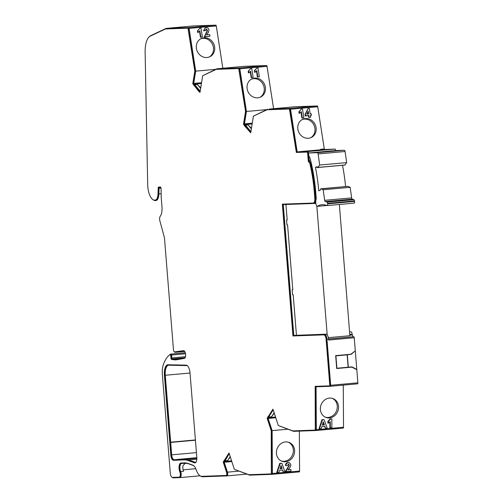 <?xml version="1.0" encoding="UTF-8"?>
<svg xmlns="http://www.w3.org/2000/svg" width="503" height="503" viewBox="0 0 503 503"><rect width="100%" height="100%" fill="white"/><g stroke="black" fill="none" stroke-linecap="round" stroke-linejoin="round"><path stroke-width="0.75" d="M187.355 365.694A7.457 3.131 -95.1 0 0 186.833 365.587L168.763 365.197A9.947 4.169 -95.1 0 0 168.662 365.203A9.947 4.169 -95.1 0 0 168.568 365.209A9.947 4.169 -95.1 0 0 165.286 375.263L170.668 442.175A4.973 2.087 -95.1 0 0 170.687 442.433L171.68 454.85A4.973 2.087 -95.1 0 0 174.17 459.729L184.871 459.346A53.702 22.528 84.9 0 1 188.682 459.962L195.239 462.276A4.973 2.087 -95.1 0 0 195.592 462.332A4.973 2.087 -95.1 0 0 195.636 462.332A4.973 2.087 -95.1 0 0 195.963 462.238M174.547 351.867A2.484 1.044 -95.1 0 0 175.189 352.307A2.484 1.044 -95.1 0 0 175.214 352.307A2.484 1.044 -95.1 0 0 175.233 352.307L184.305 351.119A3.364 1.408 84.9 0 1 184.362 351.113A3.364 1.408 84.9 0 1 184.494 351.113M185.091 357.784A3.364 1.408 84.9 0 1 185.06 357.79L176.578 359.331A9.947 4.169 84.9 0 1 176.427 359.349A9.947 4.169 84.9 0 1 176.327 359.356A9.947 4.169 84.9 0 1 176.069 359.343L172.278 358.922A0.993 0.415 84.9 0 1 171.806 357.947L171.573 355.024A0.993 0.415 -95.1 0 0 171.064 354.049A0.993 0.415 -95.1 0 0 171.033 354.055L170.284 354.288A41.824 17.542 -95.1 0 0 169.008 355.376M305.44 118.557A10.066 9.035 64.8 0 0 302.687 119.305A10.066 9.035 64.8 0 0 298.222 130.78A10.066 9.035 64.8 0 0 308.502 138.275A10.066 9.035 64.8 0 0 311.256 137.526A10.066 9.035 64.8 0 0 315.721 126.052A10.066 9.035 64.8 0 0 305.44 118.557M302.102 119.607A10.066 9.035 -115.2 0 1 304.252 119.117A10.066 9.035 -115.2 0 1 314.413 126.266A10.066 9.035 -115.2 0 1 310.647 137.784M285.465 441.93A10.066 8.966 110.3 0 0 276.587 450.669A10.066 8.966 110.3 0 0 282.026 461.282A10.066 8.966 110.3 0 0 285.585 461.748A10.066 8.966 110.3 0 0 294.456 453.008A10.066 8.966 110.3 0 0 289.024 442.395A10.066 8.966 110.3 0 0 285.465 441.93M288.376 442.187A10.066 8.966 -69.7 0 1 293.111 452.907A10.066 8.966 -69.7 0 1 284.308 461.276A10.066 8.966 -69.7 0 1 281.397 461.018M203.979 37.794A10.066 9.035 64.8 0 0 201.225 38.542A10.066 9.035 64.8 0 0 196.761 50.017A10.066 9.035 64.8 0 0 207.041 57.505A10.066 9.035 64.8 0 0 209.795 56.764A10.066 9.035 64.8 0 0 214.259 45.289A10.066 9.035 64.8 0 0 203.979 37.794M200.64 38.844A10.066 9.035 -115.2 0 1 202.791 38.354A10.066 9.035 -115.2 0 1 212.951 45.503A10.066 9.035 -115.2 0 1 209.185 57.021M329.402 398.099A10.066 8.966 110.3 0 0 320.53 406.839A10.066 8.966 110.3 0 0 325.969 417.452A10.066 8.966 110.3 0 0 329.528 417.918A10.066 8.966 110.3 0 0 338.4 409.178A10.066 8.966 110.3 0 0 332.961 398.565A10.066 8.966 110.3 0 0 329.402 398.099M332.32 398.357A10.066 8.966 -69.7 0 1 337.054 409.077A10.066 8.966 -69.7 0 1 328.252 417.446A10.066 8.966 -69.7 0 1 325.34 417.188M254.719 78.116A10.066 9.035 64.8 0 0 251.965 78.858A10.066 9.035 64.8 0 0 247.501 90.333A10.066 9.035 64.8 0 0 257.775 97.827A10.066 9.035 64.8 0 0 260.535 97.079A10.066 9.035 64.8 0 0 264.999 85.611A10.066 9.035 64.8 0 0 254.719 78.116M251.381 79.16A10.066 9.035 -115.2 0 1 253.525 78.675A10.066 9.035 -115.2 0 1 263.691 85.818A10.066 9.035 -115.2 0 1 259.925 97.337M175.956 359.884A10.444 4.382 84.9 0 1 175.792 359.903A10.444 4.382 84.9 0 1 175.698 359.909A10.444 4.382 84.9 0 1 175.421 359.903L171.63 359.475A1.49 0.629 84.9 0 1 170.926 358.01L170.693 355.093L170.435 354.602L169.687 354.835A41.328 17.335 -95.1 0 0 163.532 364.046A14.417 6.049 -95.1 0 0 162.381 374.823L170.278 473.021A4.477 1.88 -95.1 0 0 172.516 477.416L179.194 477.177A3.232 1.358 -95.1 0 0 179.225 477.177A3.232 1.358 -95.1 0 0 180.275 475.278A3.232 1.358 -95.1 0 0 179.835 471.915A5.47 2.295 84.9 0 1 179.093 466.218A5.47 2.295 84.9 0 1 180.866 463.012A5.47 2.295 84.9 0 1 180.923 463.005L184.475 462.879A50.225 21.063 84.9 0 1 188.04 463.452L192.794 465.13A10.444 4.382 84.9 0 1 196.164 469.771A14.417 6.049 -95.1 0 0 201.835 476.341L226.117 475.473A1.987 0.836 -95.1 0 0 226.136 475.473A1.987 0.836 -95.1 0 0 226.601 472.474L223.225 462.138L229.016 452.983L234.354 469.33L248.872 474.713L271.331 473.908L271.236 430.782L267.168 418.32L272.959 409.165L278.297 425.513L292.815 430.895L315.274 430.09L315.174 386.361L329.622 385.845L329.792 385.342L326.082 339.255A4.477 1.88 -95.1 0 0 323.844 334.866L292.96 335.966L282.353 204.155L313.281 203.049A4.477 1.88 -95.1 0 0 313.325 203.042A4.477 1.88 -95.1 0 0 314.803 198.522L314.633 196.308A85.24 35.751 -95.1 0 0 309.735 163.016A0.993 0.415 -95.1 0 0 309.288 162.387L309.213 162.387A1.987 0.836 84.9 0 1 308.22 160.438L307.629 153.057A0.993 0.415 -95.1 0 0 307.132 152.076L296.355 152.466L289.432 108.981L266.98 109.78L253.405 116.168L250.72 132.798L244.364 125.612L243.496 124.115L245.546 111.433L238.711 68.553L216.259 69.351L202.684 75.739L199.999 92.37L199.012 91.64L192.775 83.687L194.806 71.118L187.965 28.155L165.512 28.96L150.259 36.134A18.649 7.822 -95.1 0 0 145.128 51.991L147.693 184.727A13.726 5.759 -95.1 0 0 153.843 200.062A8.224 3.452 -95.1 0 0 154.327 200.125L155.163 200.093A8.224 3.452 -95.1 0 0 155.238 200.087A8.224 3.452 -95.1 0 0 158.011 193.9L158.194 188.172A1.49 0.629 84.9 0 1 158.697 187.047A1.49 0.629 84.9 0 1 158.709 187.047L160.306 186.99A1.49 0.629 84.9 0 1 161.061 188.675L161.205 197.107A4.477 1.88 -95.1 0 0 161.237 197.767L161.966 206.821A10.444 4.382 84.9 0 1 160.218 216.315A3.483 1.459 -95.1 0 0 159.879 220.892L163.909 235.744A10.444 4.382 84.9 0 1 164.638 239.994L173.478 349.925A1.987 0.836 -95.1 0 0 174.478 351.874A1.987 0.836 -95.1 0 0 174.497 351.874A1.987 0.836 -95.1 0 0 174.51 351.874L183.576 350.685A3.861 1.616 84.9 0 1 183.645 350.679A3.861 1.616 84.9 0 1 185.588 354.25A3.861 1.616 84.9 0 1 184.438 358.35L175.956 359.884M194.957 462.892A5.47 2.295 -95.1 0 0 195.007 462.886A5.47 2.295 -95.1 0 0 196.811 457.359L190.021 372.962A7.954 3.339 -95.1 0 0 186.123 365.147L168.052 364.763A10.444 4.382 -95.1 0 0 167.845 364.769A10.444 4.382 -95.1 0 0 164.399 375.326L169.781 442.231A5.47 2.295 -95.1 0 0 169.8 442.502L170.8 454.913A5.47 2.295 -95.1 0 0 173.535 460.289L184.236 459.905A53.205 22.314 84.9 0 1 188.015 460.509L194.567 462.829A5.47 2.295 -95.1 0 0 194.957 462.892M335.897 150.554L308.917 152.981L335.885 150.554A0.993 0.415 84.9 0 1 335.885 150.554A0.993 0.415 84.9 0 1 335.897 150.554L344.373 150.252A1.49 0.629 84.9 0 1 345.096 151.504L318.122 153.937A1.49 0.629 -95.1 0 0 317.399 152.679L308.917 152.981A0.993 0.415 -95.1 0 0 308.911 152.987A0.993 0.415 -95.1 0 0 308.578 153.962A3.703 1.553 84.9 0 0 309.552 157.143A2.484 1.044 84.9 0 1 310.037 158.238A87.516 36.706 84.9 0 1 315.884 193.982L316.23 198.22A1.49 0.629 84.9 0 1 316.11 199.333A4.489 1.886 84.9 0 0 316.381 205.444A2.484 1.044 -95.1 0 0 317.274 206.356A54.544 22.88 84.9 0 1 321.951 204.715A54.544 22.88 84.9 0 1 322.473 204.683A54.544 22.88 84.9 0 1 327 205.557A1.49 0.629 -95.1 0 0 327.139 205.582A1.49 0.629 -95.1 0 0 327.61 203.86L354.584 201.433A1.49 0.629 84.9 0 1 354.112 203.155A1.49 0.629 84.9 0 1 353.974 203.13M317.116 167.021L315.456 167.329L317.028 166.719L317.135 167.109A0.993 0.415 -95.1 0 0 317.563 167.662A0.993 0.415 -95.1 0 0 317.569 167.662A0.993 0.415 -95.1 0 0 317.619 167.65L319.688 165.041L346.661 162.614L344.901 165.009M315.456 167.329A94.973 39.838 -95.1 0 1 318.77 190.819L320.348 190.209L320.342 189.782A0.993 0.415 -95.1 0 1 320.625 188.939L348.114 186.349L321.084 188.763M317.569 167.662L318.695 167.562A0.993 0.415 -95.1 0 0 318.695 167.562A0.993 0.415 -95.1 0 0 318.745 167.549L318.053 167.48M317.274 206.356L326.849 205.494M168.203 364.769A10.444 4.382 -95.1 0 0 165.072 375.269L170.46 442.168A5.47 2.295 -95.1 0 0 170.479 442.445L171.473 454.857A5.47 2.295 -95.1 0 0 174.208 460.226L184.909 459.843A53.205 22.314 84.9 0 1 188.688 460.452L195.239 462.766A5.47 2.295 -95.1 0 0 195.34 462.798M175.17 351.811L175.182 351.811A1.987 0.836 -95.1 0 0 175.17 351.811A1.987 0.836 -95.1 0 0 175.182 351.811L183.815 350.685M176.163 359.846A10.444 4.382 84.9 0 1 176.094 359.84L172.309 359.412A1.49 0.629 84.9 0 1 171.598 357.954L171.366 355.03L171.114 354.54L170.454 354.602M349.692 354.546L346.29 354.86L349.962 354.338M278.807 425.708L293.513 431.329L315.985 430.53A0.993 0.415 -95.1 0 0 315.997 430.524A0.993 0.415 -95.1 0 0 316.33 429.694L316.066 386.788L330.333 386.279A0.993 0.415 -95.1 0 0 330.672 385.273L326.963 339.185A4.973 2.087 -95.1 0 0 324.479 334.306L326.051 334.168A4.973 2.087 84.9 0 1 328.534 339.047L328.616 340.041L354.244 337.733L355.3 350.861L350.868 354.257L335.671 355.627L336.702 368.51L351.905 367.14L336.702 368.441M351.144 367.165L350.805 366.989M335.683 355.803L347.152 354.841L348.145 367.228L336.909 368.24L335.91 355.854L347.152 354.841M354.244 337.733A0.993 0.415 -95.1 0 0 353.747 336.752L352.911 336.784A1.987 0.836 -95.1 0 0 352.238 334.96L349.994 335.168A1.987 0.836 -95.1 0 0 349.849 335.073M339.343 204.482L349.899 335.721L328.346 337.664M352.911 336.784L328.534 338.978M326.051 334.168L293.802 335.407L283.277 204.583L313.998 203.482A4.973 2.087 -95.1 0 0 314.042 203.476A4.973 2.087 -95.1 0 0 315.683 198.452L315.519 196.44A0.993 0.415 -95.1 0 0 315.519 196.264A85.736 35.965 -95.1 0 0 310.59 162.777A1.49 0.629 -95.1 0 0 309.923 161.828L309.848 161.834A1.49 0.629 84.9 0 1 309.106 160.369L308.628 154.44M296.449 335.224L293.199 294.815L292.576 294.833L292.174 289.879L292.796 289.822M292.174 289.879L292.803 289.86L287.578 224.942L286.955 224.967L286.553 220.006L287.175 219.949M320.694 149.284L320.769 149.775L297.166 151.9L290.545 109.226A0.993 0.415 -95.1 0 0 290.068 108.422L269.168 109.082L294.796 106.774L317.267 105.97A0.993 0.415 84.9 0 1 317.745 106.774L324.29 148.957L320.694 149.284M172.284 477.391A4.973 2.087 -95.1 0 0 173.233 477.85L179.911 477.611A3.728 1.566 -95.1 0 0 179.942 477.611A3.728 1.566 -95.1 0 0 181.155 475.423A3.728 1.566 -95.1 0 0 180.646 471.537L183.57 471.273A4.973 2.087 84.9 0 1 182.947 465.721L185.255 463.313M195.409 439.949L170.668 442.175M234.863 469.519L249.57 475.146L272.041 474.342A0.993 0.415 -95.1 0 0 272.054 474.342A0.993 0.415 -95.1 0 0 272.387 473.505L272.123 430.625L268.143 418.433L268.665 417.037L271.582 416.773L274.129 412.756M201.558 82.725L193.724 83.435L195.705 71.137L189.078 28.401A0.993 0.415 -95.1 0 0 188.6 27.602L166.128 28.401L193.328 25.955L215.8 25.15A0.993 0.415 84.9 0 1 216.277 25.955L222.835 68.263M166.128 28.401L150.856 35.587A19.145 8.029 -95.1 0 0 149.385 36.688M299.342 431.121L299.587 471.06A0.993 0.415 84.9 0 1 299.254 471.889A0.993 0.415 84.9 0 1 299.241 471.889L272.06 474.342L299.254 471.889M287.791 429.21L272.123 430.625M277.203 472.537L276.776 472.38L279.781 463.294L281.856 463.307L284.981 471.833L283.334 471.984L282.636 470.016L279.53 470.292L278.863 472.386L277.203 472.537L280.202 463.452L281.856 463.307M283.334 471.984L282.277 470.047M288.093 469.664L290.986 469.601L290.998 471.292L285.283 471.613L288.678 466.136L288.98 465.093L288.634 464.181M285.71 471.77L289.407 465.25L288.439 464.181L287.433 465.627L285.452 465.445C285.603 463.722 286.465 462.76 288.037 462.553L289.64 462.835L290.96 464.879L290.187 467.161L287.98 469.871L290.986 469.601M343.266 385.116L343.53 427.242A0.993 0.415 84.9 0 1 343.197 428.078A0.993 0.415 84.9 0 1 343.184 428.078L316.003 430.524L343.197 428.078M330.326 427.896L330.289 421.627L328.321 423.218L327.899 423.061L327.887 421.363L330.15 418.905L331.829 418.949L331.879 427.757L329.899 427.739L329.867 422.099M319.43 428.877L319.009 428.719L322.008 419.634L324.083 419.647L327.214 428.172L325.56 428.323L324.869 426.355L321.763 426.632L321.09 428.726L319.43 428.877L322.436 419.791L324.083 419.647M325.56 428.323L324.51 426.387M303.85 117.746L302.29 117.891L301.322 111.653L299.574 113.238L299.31 111.553L301.24 109.101L302.492 108.988L303.85 117.746L301.894 118.073L300.97 112.119M299.574 113.238L299.172 113.42L298.914 111.735L301.24 109.101M310.697 117.13L308.741 117.457L308.465 115.659L305.246 115.948L305.019 114.495L308.006 108.604L309.351 108.485L310.188 113.873L311.225 113.779L311.451 115.244L310.414 115.332L310.697 117.13L309.138 117.268L308.861 115.476L305.642 115.765L305.422 114.307L308.006 108.604M311.451 115.244L310.439 115.483M320.757 149.705L334.967 149.07A1.49 0.629 84.9 0 1 335.708 150.535L335.715 150.573M308.578 153.799L308.509 152.987A1.49 0.629 -95.1 0 0 307.767 151.522L297.166 151.9M316.079 196.39L315.519 196.44M324.479 334.306L293.802 335.407M268.665 417.037L272.846 410.423L273.399 410.523M274.242 413.114L271.582 416.773M268.627 417.666L275.531 417.044M200.383 475.989A14.92 6.256 -95.1 0 0 202.552 476.775L226.834 475.907A2.484 1.044 -95.1 0 0 226.853 475.907A2.484 1.044 -95.1 0 0 227.438 472.16L224.2 462.244L228.903 454.24L229.456 454.341M230.305 456.925L227.639 460.591L230.185 456.567M224.722 460.855L227.639 460.591M224.684 461.484L231.587 460.861M200.188 91.206L194.321 84.158L201.433 83.517M194.46 84.781L197.383 84.517L200.735 87.843M250.909 131.635L245.043 124.587L252.148 123.945M245.181 125.209L248.105 124.945L251.45 128.271M267.596 109.226L253.864 115.948M252.28 123.153L244.445 123.864L246.445 111.459L239.824 68.798A0.993 0.415 -95.1 0 0 239.346 67.993L216.875 68.798L203.143 75.519M266.741 109.629L246.445 111.459M216.875 68.798L244.074 66.346L266.546 65.547A0.993 0.415 84.9 0 1 267.024 66.346L273.594 108.686M253.128 77.317L251.569 77.462L250.607 71.225L248.853 72.809L248.589 71.124L250.519 68.672L251.77 68.559L253.128 77.317L251.173 77.644L250.249 71.69M248.853 72.809L248.457 72.992L248.193 71.307L250.519 68.672M259.353 76.758L257.794 76.896L256.832 70.659L255.078 72.25L254.814 70.565L256.744 68.112L257.995 67.999L259.353 76.758L257.398 77.085L256.473 71.13M255.078 72.25L254.681 72.432L254.417 70.747L256.744 68.112M215.73 69.332L195.705 71.137M202.376 36.926L200.823 37.065L199.854 30.828L198.1 32.412L197.842 30.727L199.773 28.275L201.018 28.162L202.376 36.926L200.427 37.253L199.502 31.293M198.1 32.412L197.704 32.601L197.44 30.916L199.773 28.275M209.952 36.241L204.658 36.719L207.293 31.274L207.443 30.23L206.305 29.168L205.501 30.608L203.916 30.582L205.161 27.948L206.111 27.703C207.601 27.596 208.55 28.319 208.965 29.866L208.519 32.135L206.683 34.826L209.688 34.556L209.952 36.241L204.262 36.908L206.89 31.456L207.041 30.419L205.79 29.375M205.501 30.608L203.52 30.771L205.161 27.948M153.283 199.836A14.222 5.967 -95.1 0 0 154.528 200.496A8.721 3.659 -95.1 0 0 155.043 200.559L155.88 200.527A8.721 3.659 -95.1 0 0 155.961 200.521A8.721 3.659 -95.1 0 0 158.898 193.963L159.08 188.229A0.993 0.415 84.9 0 1 159.413 187.481A0.993 0.415 84.9 0 1 159.426 187.481L160.797 187.43M180.646 471.537A4.973 2.087 84.9 0 1 179.973 466.363A4.973 2.087 84.9 0 1 181.589 463.445A4.973 2.087 84.9 0 1 181.633 463.439L185.192 463.313A49.728 20.856 84.9 0 1 188.719 463.879L193.473 465.564A9.947 4.169 84.9 0 1 193.674 465.64M231.814 461.559L224.2 462.244M275.757 417.748L268.143 418.433M330.333 386.279A0.993 0.415 -95.1 0 0 330.345 386.279L357.532 383.833A0.993 0.415 84.9 0 1 357.532 383.833L330.345 386.279M351.905 367.14L356.816 369.692L357.872 382.827A0.993 0.415 84.9 0 1 357.545 383.833M245.043 124.587L244.445 123.864M194.321 84.158L193.724 83.435M200.64 88.427L197.383 84.517M251.355 128.856L248.105 124.945M315.815 203.294A4.973 2.087 84.9 0 1 315.614 203.338A4.973 2.087 84.9 0 1 315.57 203.338L314.092 203.476M349.598 331.936L350.943 331.886A2.484 1.044 84.9 0 1 352.188 334.325L352.238 334.96M350.949 354.496L354.904 351.163M355.325 351.151L356.79 369.409L356.3 369.422M323.096 149.498L323.027 149.07M299.31 111.553L298.914 111.735M302.29 117.891L301.894 118.073M306.786 114.181L308.635 114.011L308.182 111.1L306.786 114.181M309.138 117.268L308.741 117.457M305.422 114.307L305.019 114.495M305.642 115.765L305.246 115.948M308.861 115.476L308.465 115.659M308.213 114.049L307.861 111.798M248.589 71.124L248.193 71.307M251.569 77.462L251.173 77.644M254.814 70.565L254.417 70.747M257.794 76.896L257.398 77.085M197.842 30.727L197.44 30.916M200.823 37.065L200.427 37.253M203.916 30.582L203.52 30.771M207.443 30.23L207.041 30.419M207.293 31.274L206.89 31.456M204.658 36.719L204.262 36.908M328.321 423.218L328.314 421.52L330.578 419.062L330.15 418.905M330.578 419.062L331.829 418.949M328.314 421.52L327.887 421.363M322.241 425.123L324.366 424.928L323.278 421.866L322.241 425.123M322.436 419.791L322.008 419.634M322.304 424.922L323.938 424.771L323.102 422.413M324.366 424.928L323.938 424.771M280.008 468.783L282.133 468.589L281.051 465.526L280.008 468.783M280.202 463.452L279.781 463.294M280.07 468.582L281.705 468.431L280.875 466.074M282.133 468.589L281.705 468.431M285.88 465.602C286.031 463.879 286.892 462.917 288.458 462.71L288.037 462.553M288.458 462.71L289.64 462.835M289.407 465.25L288.98 465.093M288.86 464.225L288.439 464.181M289.106 466.294L288.678 466.136M155.32 200.081L155.836 200.031A8.224 3.452 -95.1 0 0 155.917 200.031A8.224 3.452 -95.1 0 0 158.684 193.837L158.866 188.109A1.49 0.629 84.9 0 1 159.25 187.028M199.597 91.471L193.454 83.624L195.478 71.055L188.876 28.495L188.638 28.093L165.512 28.96M200.119 91.64L199.276 91.502M250.318 131.899L244.175 124.052L246.219 111.37L239.629 68.892L239.39 68.49L216.259 69.351M250.84 132.069L249.997 131.931M313.363 203.042L313.954 202.986A4.477 1.88 -95.1 0 0 313.998 202.986A4.477 1.88 -95.1 0 0 315.475 198.459L315.306 196.252A85.24 35.751 -95.1 0 0 310.408 162.953A0.993 0.415 -95.1 0 0 309.967 162.324L309.892 162.324A1.987 0.836 84.9 0 1 308.892 160.375L308.301 152.994A0.993 0.415 -95.1 0 0 307.805 152.019L297.028 152.403L290.112 108.918L266.98 109.78M330.301 385.782L329.622 385.845L330.301 385.782L330.465 385.279L326.755 339.198A4.477 1.88 -95.1 0 0 324.517 334.803L293.633 335.91L283.032 204.13M315.947 430.034L315.274 430.09L316.117 429.612L315.853 386.335M272.375 410.09L273.173 409.832M272.01 473.845L271.331 473.908L272.173 473.43L271.909 430.719L267.841 418.257L272.67 410.064M228.431 453.901L229.23 453.643M226.155 475.467L226.79 475.41A1.987 0.836 -95.1 0 0 226.809 475.41A1.987 0.836 -95.1 0 0 227.274 472.411L223.904 462.075L228.727 453.876M179.257 477.171L179.867 477.114A3.232 1.358 -95.1 0 0 179.898 477.114A3.232 1.358 -95.1 0 0 180.948 475.216A3.232 1.358 -95.1 0 0 180.508 471.852A5.47 2.295 84.9 0 1 179.747 466.388A5.47 2.295 84.9 0 1 181.332 462.993M195.478 71.055L194.806 71.118M193.454 83.624L192.775 83.687M194.177 84.498L193.504 84.561M194.315 85.12L193.642 85.183M246.219 111.37L245.546 111.433M244.175 124.052L243.496 124.115M244.898 124.926L244.225 124.989M245.036 125.549L244.364 125.612M297.028 152.403L296.355 152.466M315.306 196.384L314.633 196.44M293.633 335.91L292.96 335.966M268.464 416.71L267.785 416.773M268.426 417.339L267.753 417.402M267.841 418.257L267.168 418.32M271.909 430.719L271.236 430.782M224.52 460.528L223.848 460.585M224.483 461.157L223.81 461.213M223.904 462.075L223.225 462.138M170.46 442.168L169.781 442.231M286.553 220.006L287.182 219.987L285.93 204.488M316.833 206.161L327.189 334.841M354.508 200.917L327.535 203.344A1.49 0.629 -95.1 0 0 326.937 202.112L353.911 199.685A1.49 0.629 84.9 0 1 354.508 200.917L354.584 201.433M352.289 199.138L325.315 201.571A1.49 0.629 84.9 0 1 324.674 200.326L323.178 189.757L350.157 187.33L351.647 197.893A1.49 0.629 -95.1 0 0 352.289 199.138A58.027 24.339 84.9 0 1 353.911 199.685M327.535 203.344L327.61 203.86M325.315 201.571A58.027 24.339 84.9 0 1 326.937 202.112M323.178 189.757L321.134 188.776M350.157 187.33L348.114 186.349M345.096 151.504L346.661 162.614M318.122 153.937L319.688 165.041M342.505 165.28A94.973 39.838 84.9 0 1 345.58 186.563M349.704 333.307A2.484 1.044 84.9 0 1 349.943 334.526L349.994 335.168M356.79 369.409L351.943 366.888L348.328 367.215L347.334 354.822M318.745 167.549L317.619 167.65M195.239 462.766L194.567 462.829M176.094 359.84L175.421 359.903M176.905 359.268L176.069 359.343M175.214 352.307L184.739 351.452L175.233 352.307M165.286 375.263L190.027 373.031M195.981 462.213L195.239 462.276M195.434 440.207L170.687 442.433M196.428 452.618L171.68 454.85M196.836 457.692L174.17 459.729M196.855 458.271L184.871 459.346M196.824 459.226L188.682 459.962M299.587 471.06L272.387 473.505M343.53 427.242L316.33 429.694M317.745 106.774L290.545 109.226M335.708 150.535L308.509 152.987M310.546 160.237L309.106 160.369M334.967 149.07L307.767 151.522M315.519 196.264L316.066 196.214M311.15 162.727L310.59 162.777M315.683 198.452L316.236 198.402M317.267 105.97L290.068 108.422M267.024 66.346L239.824 68.798M266.546 65.547L239.346 67.993M216.277 25.955L189.078 28.401M215.8 25.15L188.6 27.602M159.08 188.229L160.998 188.059M158.898 193.963L161.149 193.756M185.104 357.765L172.278 358.922M185.488 356.715L171.806 357.947M185.525 353.766L171.573 355.024M171.064 354.049L185.305 352.766L171.102 354.049M179.942 477.611L200.049 475.8L179.98 477.605M226.853 475.907L246.778 474.109L226.878 475.901M238.755 471.141L227.438 472.16M357.872 382.827L330.672 385.273M328.534 339.047L326.963 339.185M328.534 339.022L353.747 336.752M206.274 32.796L205.872 32.984M287.873 467.828L287.446 467.671M180.508 471.852L179.835 471.915M171.366 355.03L170.693 355.093M171.598 357.954L170.926 358.01M172.309 359.412L171.63 359.475M158.866 188.109L158.194 188.172M158.684 193.837L158.011 193.9M188.638 28.093L187.965 28.155M188.876 28.495L188.204 28.558M239.39 68.49L238.711 68.553M239.629 68.892L238.95 68.949M290.112 108.918L289.432 108.981M290.35 109.321L289.671 109.377M307.805 152.019L307.132 152.076M308.301 152.994L307.629 153.057M308.892 160.375L308.22 160.438M309.892 162.324L309.213 162.387M309.967 162.324L309.288 162.387M310.408 162.953L309.735 163.016M315.306 196.252L314.633 196.308M315.475 198.459L314.803 198.522M324.517 334.803L323.844 334.866M326.755 339.198L326.082 339.255M330.465 385.279L329.792 385.342M316.117 429.612L315.444 429.675M272.173 473.43L271.501 473.493M227.274 472.411L226.601 472.474M170.479 442.445L169.8 442.502M165.072 375.269L164.399 375.326M188.688 460.452L188.015 460.509M184.909 459.843L184.236 459.905M174.208 460.226L173.535 460.289M171.473 454.857L170.8 454.913M324.674 200.326L351.647 197.893M317.399 152.679L344.373 150.252M318.122 167.417L345.096 164.99M349.598 332.005L350.943 331.886M349.943 334.526L352.188 334.325M195.749 468.695L183.117 469.833M315.614 203.338L314.042 203.476M179.898 477.114L179.225 477.177M171.114 354.54L170.435 354.602M155.917 200.031L155.238 200.087M313.998 202.986L313.325 203.042M226.809 475.41L226.136 475.473M327.139 205.582L354.112 203.155M319.166 167.386L345.001 165.059"/></g></svg>
